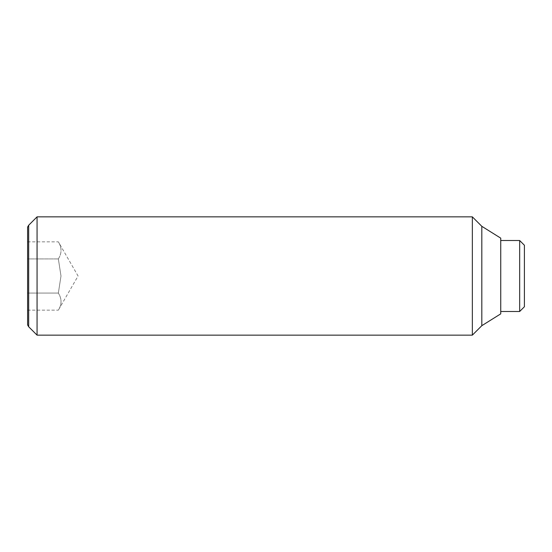 <?xml version="1.0" encoding="UTF-8"?>
<svg xmlns="http://www.w3.org/2000/svg" width="552" height="552" viewBox="0 0 552 552"><rect width="100%" height="100%" fill="white"/><g stroke="black" fill="none" stroke-linecap="round" stroke-linejoin="round"><path stroke-width="0.41" stroke-dasharray="2.76 2.07" d="M58.353 258.922L60.996 276L58.353 258.922C61.914 253.23 61.914 247.537 58.353 241.845C61.914 247.537 61.914 253.23 58.353 258.922L27.6 258.922L27.6 293.077L58.353 293.077L60.996 276L58.353 293.077L27.6 293.077L27.6 310.155L27.6 241.845L27.6 258.922L58.353 258.922M37.06 216.86L37.06 335.14M28.669 326.749L28.669 225.25M472.353 216.86L472.353 335.14M481.82 226.32L481.82 325.68M500.74 238.147L500.74 313.853M27.6 227.107L27.6 324.893M519.667 240.513L519.667 311.487M524.4 245.247L524.4 306.753M27.6 310.155L58.353 310.155C61.914 304.462 61.914 298.77 58.353 293.077C61.914 298.77 61.914 304.462 58.353 310.155L78.073 276L58.353 241.845L27.6 241.845"/><path stroke-width="0.83" d="M37.06 276L37.06 216.86L28.669 225.25L28.669 326.749L37.06 335.14L37.06 276M481.82 325.68L481.82 226.32L500.74 238.147L500.74 313.853L481.82 325.68L472.353 335.14L472.353 216.86L37.06 216.86M28.669 225.25L27.6 227.107L27.6 324.893L28.669 326.749M519.667 240.513L524.4 245.247L524.4 306.753L519.667 311.487L519.667 240.513L500.74 240.513M481.82 226.32L472.353 216.86M519.667 311.487L500.74 311.487M472.353 335.14L37.06 335.14"/></g></svg>
